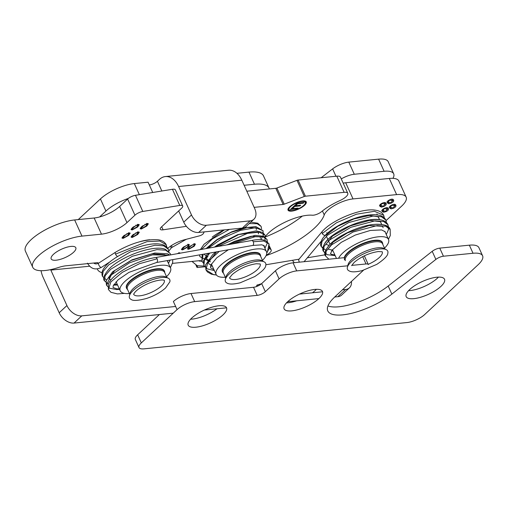 <?xml version="1.0" encoding="UTF-8"?>
<svg xmlns="http://www.w3.org/2000/svg" width="508" height="508" viewBox="0 0 508 508"><rect width="100%" height="100%" fill="white"/><g stroke="black" fill="none" stroke-linecap="round" stroke-linejoin="round"><path stroke-width="0.76" d="M191.757 318.046A21.05 7.099 -24.4 0 1 212.014 307.181A21.05 7.099 -24.4 0 1 226.536 307.791A21.05 7.099 -24.4 0 1 210.299 322.948A21.05 7.099 -24.4 0 1 188.195 325.184A21.05 7.099 -24.4 0 1 191.757 318.046M190.583 319.214A21.05 7.099 155.6 0 0 216.986 308.775M287.674 301.708A21.05 7.099 -24.4 0 1 307.931 290.843A21.05 7.099 -24.4 0 1 322.453 291.446A21.05 7.099 -24.4 0 1 306.216 306.61A21.05 7.099 -24.4 0 1 284.112 308.845A21.05 7.099 -24.4 0 1 287.674 301.708L318.891 298.59M286.499 302.876A21.05 7.099 155.6 0 0 296.716 300.806M312.426 292.799A21.05 7.099 155.6 0 0 316.395 289.319M409.74 289.503A21.05 7.099 -24.4 0 1 429.99 278.638A21.05 7.099 -24.4 0 1 444.519 279.241A21.05 7.099 -24.4 0 1 428.276 294.399A21.05 7.099 -24.4 0 1 406.178 296.634A21.05 7.099 -24.4 0 1 409.74 289.503M408.565 290.671A21.05 7.099 155.6 0 0 438.455 277.114M363.461 270.243L334.734 297.002A41.046 13.837 155.6 0 0 327.787 310.915A41.046 13.837 155.6 0 0 353.352 312.871A41.046 13.837 155.6 0 0 391.858 294.113L435.87 259.417A6.318 2.127 -24.4 0 1 443.433 256.223L473.024 253.263A26.314 8.871 -24.4 0 1 482.6 255.797A26.314 8.871 -24.4 0 1 478.149 264.712L424.625 314.573A13.684 4.61 -24.4 0 1 406.997 322.555L143.98 348.856A13.684 4.61 -24.4 0 1 139.001 347.542A13.684 4.61 -24.4 0 1 141.319 342.9L177.057 309.607A13.684 4.61 -24.4 0 1 194.685 301.625L257.2 295.377A6.318 2.127 155.6 0 0 265.335 291.687L279.089 278.879A13.684 4.61 -24.4 0 1 296.716 270.891L348.005 265.767M482.6 255.797L478.93 247.701A26.314 8.871 155.6 0 0 469.354 245.167L439.757 248.126A6.318 2.127 155.6 0 0 432.2 251.32L388.182 286.023A41.046 13.837 -24.4 0 1 327.933 305.968M351.803 265.386L366.027 263.963A6.318 2.127 -24.4 0 1 368.319 264.573L364.649 256.476A6.318 2.127 155.6 0 0 364.001 255.969M382.695 244.126A20.79 7.01 155.6 0 0 382.492 242.722L382.283 242.265A20.79 7.01 155.6 0 0 362.75 243.491A20.79 7.01 155.6 0 0 344.272 257.677L293.046 262.801A13.684 4.61 155.6 0 0 275.419 270.783L261.664 283.597A6.318 2.127 -24.4 0 1 253.53 287.28L191.014 293.529A13.684 4.61 155.6 0 0 173.387 301.517L177.057 309.607M159.404 314.535L137.649 334.804A13.684 4.61 155.6 0 0 135.331 339.446L139.001 347.542M382.492 242.722A20.79 7.01 155.6 0 0 360.661 244.932A20.79 7.01 155.6 0 0 344.627 259.899M387.807 253.327A22.098 7.449 155.6 0 0 386.283 249.682A22.098 7.449 155.6 0 0 369.9 251.308A22.098 7.449 155.6 0 0 351.225 261.88A22.098 7.449 155.6 0 0 347.364 267.341A22.098 7.449 155.6 0 0 349.104 270.885C351.333 272.237 355.702 272.142 362.21 270.599L376.815 264.357C384.124 259.442 387.788 255.765 387.807 253.327M347.364 267.341L347.999 264.738A20.396 6.877 -24.4 0 1 363.842 251.93A20.396 6.877 -24.4 0 1 383.908 248.45L386.283 249.682M338.588 258.242A27.629 9.315 -24.4 0 1 342.862 252.901A27.629 9.315 -24.4 0 1 369.449 238.646A27.629 9.315 -24.4 0 1 388.512 239.439A27.629 9.315 -24.4 0 1 384.518 248.152M260.629 256.33A20.79 7.01 155.6 0 0 260.426 254.933A20.79 7.01 155.6 0 0 238.601 257.137A20.79 7.01 155.6 0 0 222.561 272.11A20.79 7.01 155.6 0 0 223.482 273.183M260.426 254.933L260.217 254.476A20.79 7.01 155.6 0 0 238.392 256.68A20.79 7.01 155.6 0 0 222.358 271.647L222.561 272.11M265.748 265.532A22.098 7.449 155.6 0 0 264.224 261.893A22.098 7.449 155.6 0 0 247.834 263.512A22.098 7.449 155.6 0 0 229.159 274.091A22.098 7.449 155.6 0 0 225.304 279.546A22.098 7.449 155.6 0 0 227.038 283.089C229.267 284.442 233.636 284.347 240.144 282.804L254.756 276.562C262.058 271.647 265.722 267.97 265.748 265.532M225.304 279.546L225.933 276.943A20.396 6.877 -24.4 0 1 241.776 264.135A20.396 6.877 -24.4 0 1 261.849 260.655L264.224 261.893M224.117 229.908A27.629 9.315 155.6 0 0 212.223 237.096M225.311 277.209A27.629 9.315 -24.4 0 1 216.129 274.472A27.629 9.315 -24.4 0 1 220.802 265.113A27.629 9.315 -24.4 0 1 247.383 250.85A27.629 9.315 -24.4 0 1 266.452 251.644A27.629 9.315 -24.4 0 1 262.458 260.356M164.713 272.669A20.79 7.01 155.6 0 0 164.509 271.272A20.79 7.01 155.6 0 0 150.165 270.669A20.79 7.01 155.6 0 0 130.169 281.4A20.79 7.01 155.6 0 0 126.651 288.449A20.79 7.01 155.6 0 0 127.572 289.522M164.509 271.272L164.306 270.815A20.79 7.01 155.6 0 0 149.962 270.212A20.79 7.01 155.6 0 0 129.959 280.943A20.79 7.01 155.6 0 0 126.441 287.985L126.651 288.449M161.715 277.533A22.098 7.449 155.6 0 0 141.434 284.607A22.098 7.449 155.6 0 0 129.388 295.885A22.098 7.449 155.6 0 0 131.121 299.428C132.969 301.022 138.151 300.685 146.66 298.425C154.324 295.853 160.636 292.354 165.595 287.941L169.831 281.87A22.098 7.449 155.6 0 0 168.307 278.232A22.098 7.449 155.6 0 0 161.715 277.533M129.388 295.885L130.016 293.281A20.396 6.877 -24.4 0 1 133.579 288.252A20.396 6.877 -24.4 0 1 159.849 276.352A20.396 6.877 -24.4 0 1 165.932 276.993L168.307 278.232M149.86 239.751A27.629 9.315 155.6 0 0 139.725 241.744M108.496 262.782A27.629 9.315 155.6 0 0 108.401 263.265M129.394 293.548A27.629 9.315 -24.4 0 1 120.212 290.817A27.629 9.315 -24.4 0 1 141.522 270.916A27.629 9.315 -24.4 0 1 170.536 267.983A27.629 9.315 -24.4 0 1 166.541 276.695M115.437 252.266A2.527 0.965 57.1 0 0 115.405 252.286A2.527 0.965 57.1 0 0 115.399 252.286A2.527 0.965 57.1 0 0 115.519 254.121A2.527 0.965 57.1 0 0 117.608 256.527M264.357 247.028L264.452 246.005L261.899 244.824L252.603 245.466A2.527 1.435 79.9 0 0 253.238 241.738A2.527 1.435 79.9 0 0 251.689 240.5A2.527 1.435 79.9 0 1 251.689 240.5L155.588 257.543A2.527 1.435 79.9 0 1 155.588 257.543A2.527 1.435 79.9 0 1 155.619 257.543A2.527 1.435 79.9 0 1 157.137 258.788A2.527 1.435 79.9 0 1 156.47 262.522A2.527 1.435 79.9 0 1 156.458 262.522A2.527 1.435 79.9 0 1 156.413 262.528M252.603 245.466A2.527 1.435 79.9 0 1 252.571 245.472L156.47 262.522L128.937 272.377L118.142 279.781L113.163 285.921L113.068 287.541L116.84 288.823L119.323 288.855M384.124 217.684L383.711 215.303C382.295 212.617 379.825 210.966 376.301 210.35C362.883 207.239 332.276 219.748 322.472 231.216A2.737 2.108 40 0 0 322.44 231.254A2.737 2.108 40 0 0 322.282 233.451A2.737 2.108 40 0 0 326.587 234.823L337.718 226.327L353.822 218.954L369.291 215.494L378.003 216.764L378.873 218.186M327.031 233.553A2.737 2.108 40 0 0 326.796 232.569M256.654 286.499A2.737 0.972 73.4 0 1 257.073 285.071A2.737 0.972 73.4 0 1 258.121 285.883M382.778 209.34L383.337 210.814L385.839 211.277L387.16 209.086L384.651 208.629L383.457 209.442L383.35 210.839L382.949 209.963M387.14 209.036L386.429 207.683M383.654 212.255L382.124 211.366C381.635 210.255 382.435 209.233 384.524 208.293C386.556 207.34 387.845 207.423 388.372 208.54C388.861 209.639 388.061 210.661 385.978 211.607L383.654 212.255L383.248 211.353L383.654 211.315M381.711 210.458L383.248 211.353M387.312 209.652L388.093 208.089M380.53 204.229L381.083 205.702L383.584 206.165L384.912 203.975L382.403 203.518L381.21 204.337L381.095 205.727L380.702 204.851M384.886 203.924L384.181 202.571M381.406 207.143L379.87 206.254C379.387 205.143 380.187 204.121 382.27 203.181C384.308 202.228 385.591 202.311 386.124 203.429C386.607 204.527 385.813 205.549 383.73 206.496L381.406 207.143L380.994 206.242L381.406 206.21M379.463 205.353L380.994 206.242M385.064 204.54L385.845 202.978M392.36 200.609L389.852 200.146L388.658 200.965L388.537 202.336L391.033 202.8L392.36 200.609L391.63 199.206M392.335 200.558L391.935 199.682M387.979 200.863L388.15 201.486M388.855 203.778L387.318 202.882C386.836 201.778 387.636 200.755 389.719 199.815C391.757 198.863 393.04 198.946 393.573 200.057C394.056 201.162 393.262 202.184 391.179 203.124L388.855 203.778L388.442 202.876L388.855 202.838M386.912 201.981L388.442 202.876M392.513 201.174L393.294 199.612M394.608 205.721L392.1 205.257L390.912 206.077L390.785 207.448L393.287 207.912L394.608 205.721L393.878 204.311M394.589 205.67L394.189 204.794M390.227 205.969L390.398 206.591M391.103 208.89L389.572 207.994C389.084 206.889 389.884 205.861 391.973 204.921C394.011 203.975 395.294 204.057 395.821 205.169C396.31 206.273 395.51 207.296 393.433 208.236L391.103 208.89L390.696 207.988L391.103 207.95M389.16 207.093L390.696 207.988M394.76 206.28L395.541 204.724M266.071 255.632A57.893 19.514 155.6 0 0 324.237 214.935A19.736 6.655 -24.4 0 1 353.028 198.92L396.621 194.608A26.314 8.871 -24.4 0 1 406.159 197.148A26.314 8.871 -24.4 0 1 401.682 206.089L386.08 220.586M325.145 254.806L307.327 257.797M298.99 259.201L265.894 264.763M406.159 197.148L398.831 180.994A26.314 8.871 155.6 0 0 389.293 178.454L345.7 182.766A19.736 6.655 155.6 0 0 343.179 183.134M302.311 216.11A57.893 19.514 -24.4 0 1 265.532 236.919M168.802 251.155A70.523 23.774 -24.4 0 1 171.24 248.012A2.108 0.711 -24.4 0 1 172.199 247.275L185.63 239.668A2.108 0.711 -24.4 0 1 187.02 239.097L199.498 235.845A3.289 1.111 155.6 0 0 203.371 233.515A78.943 26.613 155.6 0 0 204.21 231.896A78.943 26.613 -24.4 0 1 203.371 233.515A3.289 1.111 -24.4 0 1 199.498 235.845L184.499 239.757A16.421 5.537 155.6 0 0 167.989 248.152A69.05 23.279 -24.4 0 1 167.786 248.329M98.146 263.43A3.264 1.099 155.6 0 0 98.165 263.011A3.264 1.099 155.6 0 0 96.977 262.7L66.148 265.779A19.787 6.668 155.6 0 0 58.35 267.532A33.788 11.392 -24.4 0 1 32.728 267.272A33.788 11.392 -24.4 0 1 47.396 249.06A33.788 11.392 -24.4 0 1 81.972 236.106L101.486 234.156A19.787 6.668 155.6 0 0 126.975 222.612L134.95 215.189A6.528 2.197 -24.4 0 1 142.805 211.449L179.769 205.442A6.528 2.197 -24.4 0 1 182.696 206A6.528 2.197 -24.4 0 1 181.591 208.21L161.392 227.025A6.528 2.197 155.6 0 0 160.287 229.235A6.528 2.197 155.6 0 0 163.093 229.813L186.379 226.308M102.025 272.688A39.472 13.303 -24.4 0 1 97.485 269.373A39.472 13.303 -24.4 0 1 97.301 268.903M131.102 237.077L132.671 234.969L138.157 231.978L139.287 232.239L137.757 234.461L132.283 237.452L131.134 237.192M140.157 228.638L141.726 226.536L147.212 223.545L148.349 223.806L146.812 226.028L141.338 229.013L140.189 228.752M131.07 229.546L132.639 227.444L138.125 224.453L139.256 224.714L137.725 226.936L132.251 229.921L131.096 229.66M122.009 237.985L123.584 235.883L129.064 232.886L130.2 233.147L128.664 235.375L123.19 238.36L122.041 238.1M73.527 252.311A13.526 4.559 -24.4 0 1 60.515 259.296A13.526 4.559 -24.4 0 1 51.181 258.902A13.526 4.559 -24.4 0 1 61.614 249.161A13.526 4.559 -24.4 0 1 75.813 247.726A13.526 4.559 -24.4 0 1 73.527 252.311M182.696 206L175.368 189.846A6.528 2.197 155.6 0 0 172.441 189.287L135.477 195.294A6.528 2.197 155.6 0 0 127.622 199.034L119.647 206.458A19.787 6.668 -24.4 0 1 94.158 218.002L74.644 219.951A33.788 11.392 155.6 0 0 40.069 232.905A33.788 11.392 155.6 0 0 25.4 251.117L32.728 267.272M123.774 237.82L127.679 235.471L129.096 233.61L127.006 233.921L124.568 235.782L123.152 237.649L123.774 237.82M122.739 236.728L123.152 237.649M122.174 237.471L123.05 237.426M128.683 232.708L129.096 233.61L129.661 232.88M132.829 229.381L136.735 227.032L138.151 225.171L136.061 225.489L133.623 227.343L132.213 229.21L132.829 229.381M131.794 228.289L132.213 229.21M131.229 229.032L132.112 228.987M138.157 225.19L138.722 224.441M141.916 228.473L145.828 226.124L147.237 224.263L145.155 224.574L142.716 226.435L141.3 228.302L141.916 228.473M140.887 227.381L141.3 228.302M140.322 228.124L141.199 228.079M147.25 224.282L147.809 223.533M132.861 236.912L136.766 234.563L138.182 232.702L136.093 233.013L133.655 234.874L132.245 236.734L132.861 236.912M131.826 235.82L132.245 236.734M131.261 236.563L132.143 236.512M138.189 232.721L138.754 231.972M179.019 253.39L178.168 253.543M177.025 253.746L179.457 252.844L180.296 253.162M179.635 253.282L179.851 252.857M183.217 249.339L187.128 246.99C188.436 245.612 188.697 244.932 187.916 244.951L186.449 245.44L184.017 247.301C182.709 248.672 182.442 249.352 183.217 249.339L182.41 248.006M187.896 244.208L188.309 245.11L187.75 244.583M181.458 249.504L183.026 247.396L188.512 244.405L189.357 244.723L188.112 246.888L182.639 249.879L181.489 249.619M181.623 248.984L182.696 248.882M188.328 245.332L188.906 244.424M189.281 248.73L193.186 246.38C194.494 245.008 194.761 244.329 193.98 244.342L192.513 244.831L190.075 246.691C188.773 248.069 188.506 248.749 189.281 248.73L188.468 247.396M193.961 243.599L194.367 244.5L193.815 243.98M187.522 248.895L189.09 246.793L194.577 243.802L195.415 244.119L194.177 246.285L188.703 249.269L187.547 249.009M187.681 248.38L188.76 248.279M194.393 244.723L194.97 243.815M185.515 252.235L185.147 252.305M269.272 248.202L270.904 249.606A8.319 2.8 -24.4 0 1 271.177 249.961A8.319 2.8 -24.4 0 1 266.262 255.206M254.14 207.359L283.127 204.457A2.108 0.711 155.6 0 0 284.232 204.178L304.305 196.488A2.108 0.711 -24.4 0 1 305.41 196.202L344.145 192.329A10.001 3.372 -24.4 0 1 347.783 193.288A10.001 3.372 -24.4 0 1 340.049 200.501A34.315 11.57 155.6 0 0 321.475 211.715A6.579 2.216 -24.4 0 1 312.331 215.208A29.997 10.116 155.6 0 0 265.455 236.411M201.67 261.379A6.579 2.216 155.6 0 0 201.651 261.334A6.579 2.216 155.6 0 0 199.257 260.699L172.485 263.379M204.737 266.802L197.695 267.506A2.108 0.711 -24.4 0 1 196.933 267.303A2.108 0.711 -24.4 0 1 197.288 266.592L197.936 265.989M304.559 205.283A10.001 3.372 -24.4 0 1 294.938 210.445A10.001 3.372 -24.4 0 1 288.036 210.153A10.001 3.372 -24.4 0 1 295.751 202.952A10.001 3.372 -24.4 0 1 306.248 201.892A10.001 3.372 -24.4 0 1 304.559 205.283M347.783 193.288L340.455 177.133A10.001 3.372 155.6 0 0 336.817 176.174L298.082 180.048A2.108 0.711 155.6 0 0 296.977 180.334L276.904 188.024A2.108 0.711 -24.4 0 1 275.8 188.303L246.812 191.205M291.446 208.496L292.252 208.413M297.307 208.851L290.309 209.556L297.218 203.117L304 202.444L303.181 203.2L297.644 203.759L295.529 205.721L300.723 205.2L299.904 205.962L294.716 206.483L292.367 208.667L298.12 208.096L297.307 208.851L297.009 208.204M292.367 208.667L292.036 207.943M294.716 206.483L294.386 205.759M294.608 205.549L295.415 205.467M299.904 205.962L299.612 205.315M295.529 205.721L295.199 204.997M297.644 203.759L297.345 203.105M303.181 203.2L302.889 202.552M305.289 202.33A8.947 3.016 155.6 0 0 295.897 203.276A8.947 3.016 155.6 0 0 288.995 209.721A8.947 3.016 155.6 0 0 295.167 209.982A8.947 3.016 155.6 0 0 303.778 205.359A8.947 3.016 155.6 0 0 305.289 202.33L304.883 201.428A8.947 3.016 155.6 0 0 304.425 200.92M288.506 208.14A8.947 3.016 155.6 0 0 288.588 208.82L288.995 209.721M305.371 203.003A10.001 3.372 155.6 0 0 305.949 201.486M287.934 209.658A10.001 3.372 155.6 0 0 289.452 210.223M269.024 188.093L263.519 175.959A39.999 13.481 155.6 0 0 248.958 172.11L254.47 184.245A39.999 13.481 -24.4 0 1 269.024 188.093A39.999 13.481 -24.4 0 1 269.316 188.951M321.139 177.743L332.626 168.885L335.972 176.257M341.268 178.924A13.684 4.61 -24.4 0 1 354.305 174.263L348.799 162.122A13.684 4.61 155.6 0 0 332.626 168.885M348.799 162.122L378.606 159.144L384.111 171.285A26.314 8.871 -24.4 0 1 393.687 173.812A26.314 8.871 -24.4 0 1 392.938 178.346M393.687 173.812L388.182 161.677A26.314 8.871 155.6 0 0 378.606 159.144M78.238 219.596L100.425 198.926L105.931 211.061A26.314 8.871 -24.4 0 1 128.365 198.406M139.357 194.666L134.328 183.572A26.314 8.871 155.6 0 0 100.425 198.926M134.328 183.572L148.063 182.201L152.73 192.494M149.308 184.944A6.318 2.127 155.6 0 0 157.429 181.261L159.442 179.387A20.472 13.652 84.3 0 1 165.367 176.568A20.472 13.652 84.3 0 1 178.6 186.512L191.491 214.941L183.75 222.148A13.157 8.744 47 0 0 198.622 232.454L206.369 225.247A13.157 8.744 -133 0 1 191.491 214.941M236.925 173.311L248.958 172.11M354.305 174.263L384.111 171.285M244.126 185.28L254.47 184.245M99.612 216.954L105.931 211.061M242.329 228.086A13.157 8.744 47 0 0 246.183 226.435L253.924 219.221A13.157 8.744 -133 0 1 250.069 220.872L242.329 228.086L198.622 232.454M178.6 186.512L241.814 180.188L254.711 208.617A13.157 8.744 -133 0 1 253.924 219.221M241.814 180.188A20.472 13.652 -95.7 0 0 228.581 170.244L165.367 176.568M178.664 210.934L183.75 222.148M81.794 315.862A13.157 8.744 -133 0 1 66.923 305.556L59.182 312.763A13.157 8.744 47 0 0 74.054 323.069L81.794 315.862L175.635 306.476M50.641 269.627A6.318 4.21 -95.7 0 0 50.832 270.091L66.923 305.556M59.182 312.763L43.091 277.298A20.472 13.652 84.3 0 1 41.053 270.701M299.466 294.094L322.58 291.783M342.475 289.795L345.592 289.484L337.852 296.691A13.157 8.744 47 0 0 341.7 295.04L349.44 287.826A13.157 8.744 -133 0 1 345.592 289.484M351.428 281.451A13.157 8.744 -133 0 1 349.44 287.826M337.852 296.691L334.734 297.002M226.555 307.823L204.406 310.039M173.26 313.15L74.054 323.069M206.369 225.247L250.069 220.872M473.024 253.263L469.354 245.167M443.433 256.223L439.757 248.126M435.87 259.417L432.2 251.32M391.858 294.113L388.182 286.023M366.027 263.963L362.699 256.629M296.716 270.891L293.046 262.801M279.089 278.879L275.419 270.783M265.335 291.687L261.664 283.597M257.2 295.377L253.53 287.28M194.685 301.625L191.014 293.529M141.319 342.9L137.649 334.804M382.283 251.892A16.815 5.671 -24.4 0 1 368.167 264.344M345.396 260.636A20.396 6.877 -24.4 0 1 361.125 245.948A20.396 6.877 -24.4 0 1 382.537 243.783L384.88 248.952M260.217 264.103A16.815 5.671 -24.4 0 1 247.193 276.073A16.815 5.671 -24.4 0 1 229.603 277.99M225.673 278.009L223.329 272.84A20.396 6.877 -24.4 0 1 239.065 258.153A20.396 6.877 -24.4 0 1 260.477 255.988L262.82 261.163M164.3 280.441A16.815 5.671 -24.4 0 1 161.404 286.004A16.815 5.671 -24.4 0 1 145.415 294.627A16.815 5.671 -24.4 0 1 133.687 294.329M129.762 294.348L127.413 289.179A20.396 6.877 -24.4 0 1 130.867 282.264A20.396 6.877 -24.4 0 1 150.489 271.742A20.396 6.877 -24.4 0 1 164.56 272.326L166.903 277.501M98.654 263.138A2.527 0.965 57.1 0 0 98.781 264.966A2.527 0.965 57.1 0 0 101.429 267.36M157.137 258.788L139.44 263.728L122.307 272.351L110.833 281.946L108.414 289.522L110.973 292.316L117.431 293.916L124.428 293.376M169.164 255.137L152.457 254.876L129.483 262.852L111.239 274.974L106.426 285.147L109.468 288.207L116.478 289.554L119.558 289.382M170.669 254.87L170.231 253.556L165.741 250.222L156.985 249.593L132.378 256.242L110.674 269.284L105.137 275.736L104.438 280.765L108.401 284.245M168.84 251.549L168.243 249.174L163.747 245.847L154.991 245.218L130.391 251.866L108.687 264.903L103.149 271.361L102.451 276.384L106.413 279.87M166.262 244.818L159.798 241.027L147.022 241.649L115.519 254.121M253.238 241.738L263.823 240.995L269.03 243.865L267.468 251.911L266.738 252.895L269.183 248.526L269.03 243.872L265.716 240.716C262.344 239.3 257.664 239.224 251.676 240.5M215.837 251.987L212.661 254.686L205.549 264.954L205.924 269.862L207.429 271.971L211.48 274.212L216.414 274.98L213.576 274.695L205.924 269.862L208.064 261.601L219.266 251.384M232.258 243.948L255.054 236.728L263.061 236.842L267.043 239.49L267.513 242.653L264.928 248.291M214.363 270.599L207.035 268.783L203.93 265.474L204.419 259.982L209.76 253.067M218.078 246.463L247.466 233.382L259.245 232.175L265.049 235.102L264.986 240.417M203.346 263.1L201.943 261.087L203.168 254.235M208.293 248.196L222.847 237.973L240.551 230.365L255.607 227.698L263.061 230.721L263.195 235.496L260.96 239.535M210.395 261.842L199.962 256.711L199.549 254.876M201.466 249.409L212.401 238.887L229.489 229.368M249.244 223.577L257.15 223.723L261.087 226.358L257.766 223.209L250.825 222.104M298.837 259.226L299.136 259.055A2.737 2.108 40 0 0 298.977 261.252A2.737 2.108 40 0 0 299.58 262.147M388.442 239.287L390.309 235.496L390.163 229.527C389.128 225.412 383.305 223.742 372.694 224.523C358.572 226.206 338.919 235.375 330.346 243.948C325.196 249.993 323.59 254.006 325.539 255.981L325.164 251.917C327.85 244.354 336.715 237.249 351.765 230.594C366.014 224.593 377.26 222.853 385.502 225.368L390.163 229.527L385.75 226.225L377.152 225.584L352.996 232.042L331.673 244.78L326.231 251.085L325.539 255.981L328.879 259.213M388.423 227.165L388.01 224.777L383.591 221.488L374.993 220.847L350.837 227.305L329.527 240.036L324.085 246.342L323.386 251.244L325.018 253.003M386.277 222.428L385.864 220.04L381.438 216.751L372.84 216.11L348.691 222.567L327.381 235.299L321.939 241.598L321.234 246.501L322.866 248.26M384.334 217.881L383.711 215.297L374.466 211.29L356.438 214.217L336.499 222.771L322.282 233.451M384.651 208.629L384.505 208.299M383.457 209.442L383.248 208.979M385.978 211.607L385.832 211.277M382.403 203.518L382.251 203.187M381.21 204.337L381 203.873M383.73 206.496L383.584 206.172M389.852 200.146L389.7 199.822M388.658 200.965L388.449 200.501M391.179 203.124L391.033 202.8M392.1 205.257L391.954 204.934M390.912 206.077L390.696 205.613M393.433 208.236L393.281 207.912M389.293 178.454L396.621 194.608M322.428 210.947L324.237 214.935M353.028 198.92L345.7 182.766M172.441 189.287L179.769 205.442M127.622 199.034L134.95 215.189M142.805 211.449L135.477 195.294M126.975 222.612L119.647 206.458M94.158 218.002L101.486 234.156M128.473 233.432L128.283 233.026M127.006 233.921L126.841 233.553M124.568 235.782L124.314 235.229M123.19 238.36L122.784 237.458M128.664 235.375L128.397 234.772M137.528 225L137.344 224.587M136.061 225.489L135.896 225.12M133.623 227.343L133.375 226.79M132.251 229.921L131.839 229.019M137.725 226.936L137.452 226.333M146.615 224.085L146.431 223.679M145.155 224.574L144.983 224.212M142.716 226.435L142.462 225.882M141.338 229.013L140.932 228.111M146.812 226.028L146.539 225.425M137.56 232.524L137.376 232.112M136.093 233.013L135.928 232.645M133.655 234.874L133.407 234.321M132.283 237.452L131.87 236.55M137.757 234.461L137.484 233.864M163.093 229.813L161.703 226.733M81.972 236.106L74.644 219.951M97.765 262.731L98.095 263.455M178.86 253.384L178.695 253.022M184.017 247.301L183.775 246.774M182.639 249.879L182.232 248.977M188.112 246.888L187.827 246.253M190.075 246.691L189.84 246.164M188.703 249.269L188.29 248.368M194.177 246.285L193.885 245.65M269.532 246.571L270.904 249.606M199.244 260.699L199.454 261.169M197.288 266.592L196.831 265.589M170.434 246.24L171.24 248.012M172.199 247.275L171.425 245.567M296.977 180.334L304.305 196.488M305.41 196.202L298.082 180.048M344.145 192.329L336.817 176.174M275.8 188.303L283.127 204.457M284.232 204.178L276.904 188.024M50.832 270.091L89.548 266.217M157.429 181.261L161.849 191.008M351.6 265.652L354.267 262.325C361.201 256.559 369.208 252.965 378.301 251.549L382.226 251.758M326.625 236.772L327.876 239.528M328.181 240.201L330.022 244.265M332.48 249.676L336.461 258.458M376.949 213.944L377.387 214.909M378.358 217.056L379.54 219.653M380.511 221.799L381.686 224.39M384.81 231.28L388.512 239.439M229.533 277.857L232.207 274.536C239.135 268.764 247.148 265.17 256.242 263.754L260.159 263.963M211.36 263.969L216.129 274.472M263.563 245.288L266.452 251.644M133.623 294.196L134.684 292.589C136.322 290.525 139.16 288.328 143.212 285.991C153.975 279.952 163.659 279.362 164.128 280.359L164.249 280.308M116.097 281.743L120.212 290.817M167.196 260.617L170.536 267.983M87.446 263.157C90.837 268.954 95.491 270.364 101.416 267.373L110.446 261.518M93.561 263.036L95.218 263.83L96.799 263.874L98.666 263.131L115.399 252.286C131.274 243.072 145.536 238.912 158.191 239.795C162.077 240.322 164.763 241.992 166.256 244.799L166.853 247.174M191.986 261.43L197.237 265.754L204.216 266.033M198.463 260.782L202.057 261.334M170.409 267.716L172.695 262.452L172.733 259.639M168.427 263.334L170.136 260.096M113.513 285.159L117.577 285.007M167.691 261.715L167.761 260.521M113.989 284.347L117.335 284.48M165.678 255.759L164.808 254.73L152.209 253.809L131.369 260.382L114.821 270.472L108.966 278.225L109.48 279.152L111.081 279.794M155.619 257.543C136.9 260.217 111.284 274.396 108.337 284.423L108.414 289.522M169.78 255.029L167.494 253.797L154.749 253.009L132.048 259.804L112.674 271.748L106.121 280.822L106.426 285.147M170.231 253.562L165.506 249.422C153.918 244.196 121.26 256.4 109.233 268.726C104.089 274.847 102.495 278.86 104.438 280.765M168.243 249.18C166.751 246.367 164.065 244.704 160.185 244.17C145.332 241.319 111.976 255.937 104.197 267.875C102.025 270.764 101.441 273.602 102.451 276.384M256.413 229.521L256.115 228.054L247.39 227.476L231.153 232.334L217.005 239.928L207.118 248.406M204.413 254.019L204.565 254.641L206.502 256.089L207.969 256.496M258.401 233.896L258.483 232.855L257.143 231.978L238.747 234.55L215.309 246.951M208.725 253.251L206.502 258.909L209.956 260.877M260.388 238.277L260.134 236.842L251.32 236.233L234.677 241.275L227.419 244.805M216.637 251.847L208.388 262.35L209.048 264.046L211.938 265.252M228.333 249.771L216.783 257.766L210.833 265.024L210.541 267.811L213.925 269.627M261.595 228.759L261.087 226.358M212.382 266.217L210.477 266.065M267.043 239.49L263.538 236.252L254.876 235.344L226.625 244.945M265.049 235.102L262.623 232.429L256.184 230.854L237.661 234.658L217.392 245.015L214.522 247.091M207.613 253.448L203.498 260.896L203.93 265.474M263.061 230.721L255.816 226.581L243.624 227.844M243.192 227.952L231.75 231.813L217.056 239.535L206.045 248.596M202.165 254.413L201.943 261.087M224.39 229.876L204.057 244.221L200.368 249.606M199.428 254.902L199.962 256.711M292.411 260.306L294.297 262.674M322.44 231.254L299.136 259.055M321.215 241.23L304.063 261.696M261.487 283.756L257.073 285.071M386.296 234.55L388.455 229.648L388.01 224.777C386.48 221.92 383.775 220.224 379.882 219.704C365.252 216.916 332.867 231.051 325.152 242.691C322.751 246.793 322.161 249.644 323.386 251.244L327.311 254.73L335.159 255.588M386.48 222.625L385.858 220.04C384.448 217.354 381.978 215.703 378.454 215.094C371.418 213.976 362.541 215.405 351.815 219.373C338.176 224.707 328.568 230.905 322.999 237.954C320.599 242.068 320.008 244.919 321.234 246.501L325.717 250.19M331.54 250.914L333.007 250.85M385.318 232.404L385.185 231.794L381.66 229.927L370.326 230.441L355.321 235.039L341.236 242.354L332.219 249.993L330.511 253.702L331.591 254.419L334.855 254.914M383.172 227.667L382.372 226.295L369.176 225.52L347.415 232.893L333.083 242.138L328.327 248.717L328.663 249.288L332.702 250.177M381.019 222.923L380.365 221.666L369.583 220.415L350.31 225.857L332.569 236.023L326.174 243.948L326.53 244.564L329.013 245.326M323.386 251.244L322.967 247.447C325.056 240.551 332.778 233.883 346.132 227.438C359.721 221.126 371.196 218.586 380.568 219.824C384.111 220.434 386.594 222.085 388.01 224.777M321.234 246.501C320.269 244.685 320.573 242.278 322.142 239.281C325.298 234.232 331.451 229.273 340.595 224.403C355.213 216.967 367.792 213.855 378.339 215.068C381.921 215.671 384.429 217.329 385.858 220.04M386.74 208.159L387.147 209.061M384.486 203.048L384.899 203.949M137.744 224.269L138.151 225.171M146.831 223.361L147.237 224.263M137.776 231.794L138.182 232.702M97.485 269.373L97.269 268.91M94.933 263.754L94.564 262.941M178.841 252.641L179.248 253.543M271.177 249.961L269.532 246.342M196.933 267.303L195.967 265.176"/></g></svg>
